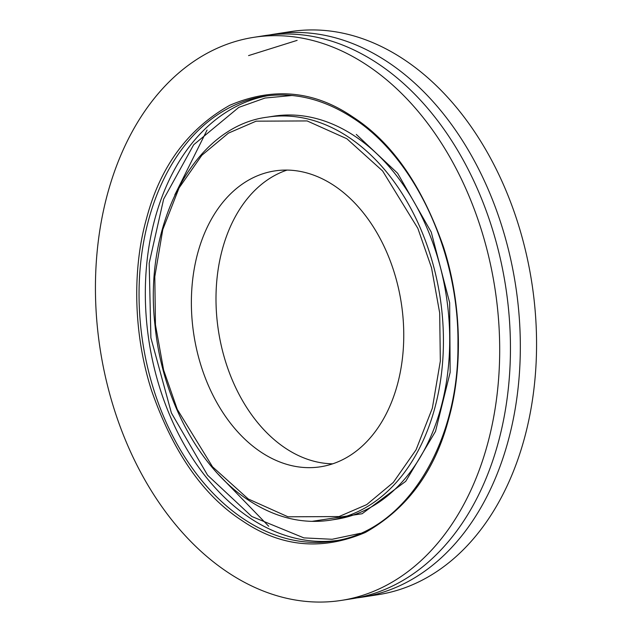 <?xml version="1.0" encoding="UTF-8"?>
<svg xmlns="http://www.w3.org/2000/svg" width="632" height="632" viewBox="0 0 632 632"><rect width="100%" height="100%" fill="white"/><g stroke="black" fill="none" stroke-linecap="round" stroke-linejoin="round"><path stroke-width="0.95" d="M341.375 600.4L352.119 598.725A284.921 199.704 -98.8 0 0 510.008 366.742A284.921 199.704 -98.8 0 0 377.723 63.477A284.921 199.704 -98.8 0 0 264.508 35.661L253.764 37.335A284.921 199.704 81.2 0 1 366.979 65.151A284.921 199.704 81.2 0 1 499.256 368.417A284.921 199.704 81.2 0 1 341.375 600.4A284.921 199.704 81.2 0 1 228.16 572.584A284.921 199.704 81.2 0 1 95.874 269.319A284.921 199.704 81.2 0 1 253.764 37.335M269.461 34.981A284.921 199.704 81.2 0 1 274.391 34.128A284.921 199.704 81.2 0 1 387.606 61.936A284.921 199.704 81.2 0 1 519.891 365.201A284.921 199.704 81.2 0 1 362.002 597.193A284.921 199.704 81.2 0 1 357.048 597.872M352.814 116.936C391.706 141.971 421.923 185.287 443.467 246.883C462.648 306.315 462.197 371.442 448.665 419C434.974 471.061 407.198 508.886 365.343 532.468C321.878 550.978 280.877 547.091 242.325 520.8C203.433 495.772 173.215 452.449 151.664 390.853C132.491 331.421 132.933 266.301 146.474 218.735C160.157 166.674 187.933 128.857 229.787 105.275C273.253 86.758 314.262 90.645 352.814 116.936M292.087 95.487L265.021 98.039L238.785 107.393L193.684 144.752L163.625 199.159L149.184 263.173L150.89 337.836L171.398 412.965L207.588 475.209L251.765 516.486L303.881 537.887L332.148 539.278L360.208 533.353M197.824 252.768A149.697 104.92 -98.8 0 0 217.685 404.053A149.697 104.92 -98.8 0 0 320.582 466.779A149.697 104.92 -98.8 0 0 397.307 384.967A149.697 104.92 -98.8 0 0 377.454 233.69A149.697 104.92 -98.8 0 0 274.549 170.956A149.697 104.92 -98.8 0 0 197.824 252.768M287.031 170.087A149.697 104.92 -98.8 0 0 222.464 248.929A149.697 104.92 -98.8 0 0 332.74 463.817M362.002 597.193L378.236 594.665A284.921 199.704 -98.8 0 0 536.126 362.681A284.921 199.704 -98.8 0 0 403.84 59.416A284.921 199.704 -98.8 0 0 290.625 31.6L274.391 34.128M356.29 134.419L397.639 173.286L431.237 232.102L449.652 302.728L450.158 372.39L435.511 431.403L405.736 481.323L362.136 513.737L311.75 521.384M333.348 541.103A225.095 157.771 81.2 0 1 243.905 519.133A225.095 157.771 81.2 0 1 139.395 279.542A225.095 157.771 81.2 0 1 264.137 96.261C294.275 91.814 323.916 99.106 353.067 118.145C415.027 157.818 459.211 252.974 457.947 344.503C458.872 445.837 403.911 532.026 333.348 541.103M267.273 95.819A225.095 157.771 -98.8 0 0 145.573 280.79A225.095 157.771 -98.8 0 0 250.185 518.161A225.095 157.771 -98.8 0 0 336.477 540.573M354.702 136.093A203.954 142.951 -98.8 0 0 273.664 116.185L267.383 117.157A203.954 142.951 81.2 0 1 348.43 137.065A203.954 142.951 81.2 0 1 443.119 354.149A203.954 142.951 81.2 0 1 330.102 520.215L336.374 519.235A203.954 142.951 -98.8 0 0 449.392 353.177A203.954 142.951 -98.8 0 0 354.702 136.093M346.842 138.74L382.613 170.956L417.855 228.357L431.514 267.723L439.682 312.919L440.33 361.101L432.343 408.193L416.069 449.787L393.302 482.453L366.71 504.613L339.013 516.565L287.995 516.802L248.289 498.996L212.518 466.787L177.276 409.378L163.617 370.012L155.456 324.824L154.8 276.634L162.787 229.542L179.061 187.957L201.837 155.282L228.421 133.131L256.118 121.17L307.136 120.933L346.842 138.74M207.059 130.058L174.795 194.925M218.261 474.253L268.711 526.251M248.566 55.6L297.127 40.369M267.383 117.157C194.838 126.131 142.935 223.12 155.045 325.575C161.99 398.547 199.262 468.288 248.542 500.204C275.149 517.616 302.341 524.284 330.102 520.215"/></g></svg>
